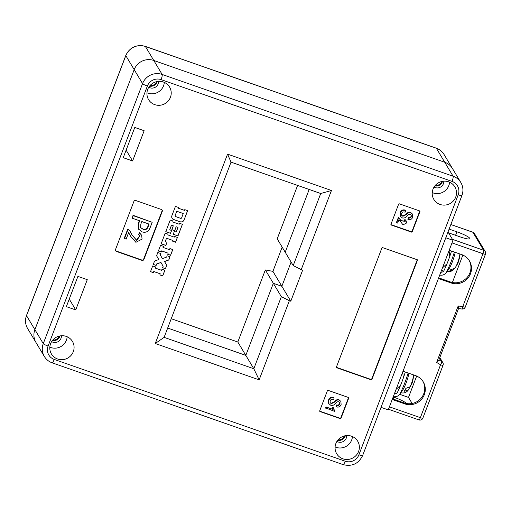 <?xml version="1.0" encoding="UTF-8"?>
<svg xmlns="http://www.w3.org/2000/svg" width="511" height="511" viewBox="0 0 511 511"><rect width="100%" height="100%" fill="white"/><g stroke="black" fill="none" stroke-linecap="round" stroke-linejoin="round"><path stroke-width="0.77" d="M161.093 79.62A10.705 10.405 149.1 0 0 147.379 86.04L48.085 346.062A10.705 10.405 149.1 0 0 54.243 359.431L345.2 461.222A10.705 10.405 149.1 0 0 358.914 454.803L458.207 194.78A10.705 10.405 149.1 0 0 452.05 181.411L161.093 79.62A4.586 0.843 109.3 0 0 162.153 74.453L153.779 60.464L444.736 162.255A15.298 14.864 -30.9 0 1 452.465 168.528L444.091 154.539A15.298 14.864 149.1 0 0 436.362 148.267L145.405 46.469A15.298 14.864 149.1 0 0 125.815 55.642L26.521 315.664A15.298 14.864 149.1 0 0 27.588 328.484L35.962 342.472A15.298 14.864 -30.9 0 1 34.895 329.652A15.298 14.864 149.1 0 0 35.962 342.472L44.342 356.461A15.298 14.864 -30.9 0 1 43.269 343.641L142.563 83.619A15.298 14.864 -30.9 0 1 162.153 74.453L453.11 176.244A15.298 14.864 -30.9 0 1 460.839 182.516L452.465 168.528A15.298 14.864 -30.9 0 0 444.736 162.255L153.779 60.464A15.298 14.864 149.1 0 0 134.189 69.63A15.298 14.864 -30.9 0 1 153.779 60.464L145.405 46.469A4.586 0.843 109.3 0 0 145.303 46.38C136.38 44.195 129.877 47.229 125.789 55.488L26.495 315.511C24.873 320.027 25.243 324.351 27.588 328.484M147.379 86.04A4.586 0.683 20.9 0 1 142.563 83.619L134.189 69.63L34.895 329.652L134.189 69.63L125.815 55.642A4.586 0.683 -159.1 0 1 125.789 55.488M293.212 265.586L320.729 193.516L231.029 162.134L164.114 337.369L253.814 368.75L281.337 296.674L289.367 300.711L259.147 379.852L155.255 343.507L227.561 154.137L331.454 190.488L301.235 269.623L293.212 265.586L285.208 252.217L309.168 189.472L285.208 252.217L277.205 238.854L297.606 185.423M259.147 379.852L253.814 368.75L245.817 355.381L273.334 283.311L281.848 286.288L291.104 262.066L281.848 286.288L273.334 283.311L245.817 355.381L167.678 328.043L245.817 355.381L237.813 342.012L171.236 318.723M435.219 185.474A6.426 6.241 149.1 0 0 441.913 181.469M338.084 439.843A6.426 6.241 149.1 0 0 344.778 435.838M52.805 340.039A6.426 6.241 149.1 0 0 59.5 336.034M149.94 85.669A6.426 6.241 149.1 0 0 156.634 81.658M282.168 247.145L272.919 271.367L265.33 269.942L237.813 342.012M289.367 300.711L290.785 301.209L272.919 271.367M281.337 296.674L265.33 269.942M154.756 104.64A12.238 11.887 -30.9 0 1 148.573 99.619A12.238 11.887 -30.9 0 1 149.812 85.816A12.238 11.887 -30.9 0 1 163.392 82.028A12.238 11.887 -30.9 0 1 169.575 87.049A12.238 11.887 -30.9 0 1 168.336 100.852A12.238 11.887 -30.9 0 1 154.756 104.64M164.306 82.392A12.238 11.887 -30.9 0 1 147.871 93.136A12.238 11.887 -30.9 0 1 146.957 92.772M66.258 336.398A12.238 11.887 149.1 0 0 52.678 340.185A12.238 11.887 149.1 0 0 51.439 353.989A12.238 11.887 149.1 0 0 57.622 359.009A12.238 11.887 149.1 0 0 71.201 355.222A12.238 11.887 149.1 0 0 72.441 341.418A12.238 11.887 149.1 0 0 66.258 336.398M49.823 347.148A12.238 11.887 149.1 0 0 50.736 347.506A12.238 11.887 149.1 0 0 67.171 336.762M342.9 458.814A12.238 11.887 -30.9 0 1 336.717 453.794A12.238 11.887 -30.9 0 1 337.956 439.99A12.238 11.887 -30.9 0 1 351.536 436.202A12.238 11.887 -30.9 0 1 357.719 441.223A12.238 11.887 -30.9 0 1 356.48 455.026A12.238 11.887 -30.9 0 1 342.9 458.814M352.449 436.566A12.238 11.887 -30.9 0 1 336.014 447.31A12.238 11.887 -30.9 0 1 335.101 446.953M448.671 181.833A12.238 11.887 149.1 0 0 435.091 185.621A12.238 11.887 149.1 0 0 433.852 199.424A12.238 11.887 149.1 0 0 440.035 204.445A12.238 11.887 149.1 0 0 453.615 200.657A12.238 11.887 149.1 0 0 454.854 186.854A12.238 11.887 149.1 0 0 448.671 181.833M432.236 192.583A12.238 11.887 149.1 0 0 433.149 192.941A12.238 11.887 149.1 0 0 449.584 182.197M51.649 341.603A6.426 6.241 149.1 0 0 61.429 335.746M158.557 81.377A6.426 6.241 -30.9 0 1 148.784 87.234M434.056 187.039A6.426 6.241 149.1 0 0 443.835 181.181M346.701 435.557A6.426 6.241 -30.9 0 1 336.921 441.408M124.282 238.196L127.756 229.088L129.775 230.704L132.074 235.06L136.724 240.47L139.842 235.954L138.564 234.402L139.49 232.786L141.656 235.264L142.071 239.091L135.907 242.323L130.816 236.51L128.612 232.646L126.134 239.142L124.282 238.196M131.959 234.868L136.501 240.093L139.727 235.769M130.816 236.51L128.606 232.665M138.647 229.337L138.481 224.01L139.701 220.816L132.285 218.216L133.256 215.68L152.189 222.304L149.998 228.04C148.446 231.687 145.782 232.965 142.007 231.866L138.424 228.96L138.257 223.639L139.382 220.701M132.285 218.216L133.032 215.31L152.189 222.304M115.537 250.594A1.527 1.488 149.1 0 0 116.182 251.042L141.732 259.984A1.527 1.488 149.1 0 0 143.687 259.064L162.038 211.017A1.527 1.488 149.1 0 0 162.025 209.932M345.347 435.723A6.426 6.241 -30.9 0 1 337.714 440.29M434.848 185.921A6.426 6.241 149.1 0 0 442.481 181.348M157.203 81.543A6.426 6.241 -30.9 0 1 149.57 86.116M52.435 340.486A6.426 6.241 149.1 0 0 60.068 335.912M162.025 269.208L161.604 270.313L155.14 268.051L155.561 266.946L152.693 265.944L150.509 271.66L153.383 272.663L153.805 271.558L160.262 273.819L159.841 274.924L162.715 275.927L164.893 270.21L162.025 269.208M157.822 252.517L156.59 255.73L158.774 259.537L154.546 261.095L153.262 264.449L156.13 265.458L156.679 264.027L160.939 262.456L163.137 266.288L162.594 267.719L165.462 268.722L166.746 265.362L164.561 261.562L168.796 260.003L170.022 256.784L167.154 255.781L166.663 257.065L162.402 258.636L160.199 254.804L160.69 253.52L157.822 252.517M163.443 246.315L160.569 245.306L158.391 251.029L161.259 252.032L161.68 250.92L168.145 253.181L167.723 254.293L170.591 255.296L172.775 249.579L169.901 248.57L169.48 249.681L163.022 247.42L163.443 246.315M168.081 234.172L165.206 233.169L161.137 243.817L165.807 245.452L167.033 242.233L165.238 241.607L166.522 238.247L172.986 240.509L172.712 241.224L175.58 242.227L177.413 237.436L174.538 236.433L174.264 237.149L167.806 234.888L168.081 234.172M170.227 220.03L165.775 231.681L170.514 233.335L171.607 230.48L169.741 229.822L171.511 225.179L173.306 225.805L171.837 229.669L174.705 230.672L176.18 226.814L177.975 227.44L176.199 232.083L174.334 231.432L173.242 234.294L177.981 235.948L182.427 224.297L179.559 223.294L179.201 224.22L172.744 221.959L173.095 221.033L170.227 220.03M184.088 219.947L187.639 210.66L184.765 209.651L184.49 210.366L178.032 208.105L178.307 207.396L175.433 206.387L171.888 215.68A3.098 3.009 149.1 0 0 173.663 219.545L180.127 221.806A3.098 3.009 149.1 0 0 184.088 219.947L187.582 210.641M412.243 231.726L419.908 211.656A0.613 0.594 149.1 0 0 419.55 210.896L399.398 203.844A0.613 0.594 149.1 0 0 398.618 204.208L390.953 224.278A0.613 0.594 149.1 0 0 391.305 225.044L411.457 232.09A0.613 0.594 149.1 0 0 412.243 231.726L412.019 231.355L419.684 211.286A0.613 0.594 149.1 0 0 419.716 210.979M341.009 418.266L348.674 398.197A0.613 0.594 149.1 0 0 348.323 397.43L328.164 390.385A0.613 0.594 149.1 0 0 327.385 390.749L319.72 410.818A0.613 0.594 149.1 0 0 320.071 411.579L340.224 418.63A0.613 0.594 149.1 0 0 341.009 418.266L340.786 417.889L348.451 397.826A0.613 0.594 149.1 0 0 348.483 397.52M143.91 259.441L162.262 211.394A1.527 1.488 149.1 0 0 161.38 209.484L135.837 200.542A1.527 1.488 149.1 0 0 133.876 201.462L115.524 249.509A1.527 1.488 149.1 0 0 116.406 251.418L141.956 260.355A1.527 1.488 149.1 0 0 143.91 259.441L143.687 259.064M371.714 379.986L417.583 259.869L382.1 247.452L336.232 367.575L371.714 379.986L371.491 379.616L417.263 259.754M290.785 301.209L302.653 270.121L301.235 269.623M66.36 306.638L77.908 276.394L87.272 279.67L75.73 309.915L66.36 306.638M123.24 157.688L134.783 127.45L144.153 130.727L132.605 160.965L123.24 157.688M126.121 150.138L132.605 160.965M69.247 299.082L75.73 309.915M381.034 407.35L388.251 409.873L453.008 240.291L445.79 237.768M453.008 240.291L448.013 231.949M336.334 367.313L371.491 379.616M319.688 411.119A0.613 0.594 149.1 0 0 319.848 411.208L340 418.26A0.613 0.594 149.1 0 0 340.786 417.889M334.437 410.276L334.507 411.336L325.622 407.931L326.005 406.928L332.955 409.362L332.329 407.267L333.281 407.599L334.322 410.078M336.353 406.877L336.973 405.268C338.212 405.702 339.125 405.332 339.713 404.156L339.655 402.457L338.716 401.742C337.426 401.608 336.391 402.151 335.618 403.364C334.354 404.987 332.77 405.651 330.866 405.357L328.662 403.479L328.567 399.966C329.493 397.718 331.122 396.881 333.44 397.456L334.156 397.999L333.536 399.615L333.115 399.461C331.748 399.059 330.751 399.506 330.125 400.803L330.151 402.751L331.339 403.696L331.115 403.32L334.45 401.703C335.586 400.068 337.068 399.398 338.895 399.679L340.901 401.442L341.118 404.648C340.192 406.762 338.601 407.503 336.353 406.877L336.749 404.891C337.995 405.325 338.902 404.961 339.489 403.786L339.534 402.278M330.049 402.559L331.115 403.32M390.921 224.585A0.613 0.594 149.1 0 0 391.081 224.668L411.234 231.719A0.613 0.594 149.1 0 0 412.019 231.355M398.408 217.341L399.525 218.235L400.899 220.822L405.217 221.32L404.412 220.292L404.923 219.391L406.226 220.937L406.456 223.064L403.032 224.859L398.982 219.481L397.603 223.09L396.696 222.777L396.472 222.4L398.408 217.341L398.829 217.782L398.606 217.411M400.79 220.631L405.095 221.135M400.202 221.627L398.976 219.5M407.912 219.494L408.525 217.878C409.771 218.312 410.684 217.948 411.266 216.773L411.208 215.067L410.269 214.358C408.979 214.224 407.95 214.761 407.178 215.974C405.913 217.603 404.329 218.267 402.419 217.973L400.222 216.096L400.119 212.576C401.052 210.334 402.674 209.497 404.993 210.066L405.708 210.615L405.095 212.225L404.674 212.078C403.307 211.675 402.31 212.122 401.684 213.419L401.703 215.367L402.898 216.306L402.674 215.936L406.009 214.32C407.146 212.685 408.628 212.014 410.454 212.295L412.454 214.058L412.677 217.264C411.745 219.379 410.154 220.12 407.912 219.494L408.302 217.507C409.547 217.942 410.461 217.571 411.042 216.396L411.087 214.895M401.601 215.176L402.674 215.936M411.266 216.773L411.042 216.396M408.525 217.878L408.302 217.507M402.898 216.306L406.232 214.69C407.369 213.061 408.851 212.384 410.678 212.665L410.454 212.295M410.678 212.665L412.454 214.058M406.232 214.69L406.009 214.32M400.445 216.466L400.343 212.953C401.276 210.704 402.898 209.868 405.217 210.443L404.993 210.066M405.217 210.443L405.708 210.615M400.343 212.953L400.119 212.576M396.696 222.777L398.631 217.712M404.635 220.663L404.923 219.391M405.146 219.768L406.226 220.937M398.829 217.782L399.749 218.612M339.713 404.156L339.489 403.786M336.973 405.268L336.749 404.891M331.339 403.696L334.673 402.074C335.81 400.445 337.292 399.768 339.119 400.056L338.895 399.679M339.119 400.056L340.901 401.442M334.673 402.074L334.45 401.703M328.886 403.85L328.79 400.337C329.716 398.095 331.345 397.258 333.664 397.826L333.44 397.456M333.664 397.826L334.156 397.999M328.79 400.337L328.567 399.966M325.846 408.308L326.005 406.928M326.229 407.305L332.955 409.362M333.178 409.733L332.329 407.267M332.552 407.637L333.504 407.976M142.978 229.33C145.533 230.167 147.257 229.267 148.145 226.641L149.116 224.105L141.809 221.55L140.838 224.086L140.659 227.746L142.754 228.96C145.309 229.79 147.034 228.896 147.922 226.271L148.79 223.997M133.256 215.68L133.032 215.31M138.481 224.01L138.257 223.639M140.563 227.561L142.754 228.96M148.145 226.641L147.922 226.271M124.505 238.573L127.98 229.458L127.756 229.088M127.98 229.458L128.344 229.586L128.12 229.215M138.788 234.773L139.714 233.157L139.49 232.786M139.714 233.157L141.656 235.264M128.344 229.586L129.998 231.074M320.729 193.516L331.454 190.488M231.029 162.134L227.561 154.137M164.114 337.369L155.255 343.507M172.086 218.242A3.098 3.009 149.1 0 0 173.625 219.481L180.089 221.742A3.098 3.009 149.1 0 0 184.049 219.89M178.032 208.105L178.25 207.377M176.768 211.26L175.164 215.61A0.773 0.754 149.1 0 0 175.612 216.581L180.639 218.338A0.773 0.754 149.1 0 0 181.629 217.871L183.225 213.521L176.768 211.26L175.126 215.553A0.773 0.754 149.1 0 0 175.203 216.23M183.264 213.585L176.806 211.324M172.744 221.959L173.044 221.014M173.261 234.249L177.943 235.884L182.376 224.278M171.849 229.624L174.666 230.608L176.142 226.75L177.975 227.44M169.741 229.822L171.479 225.115L173.306 225.805M165.794 231.636L170.476 233.278L171.549 230.461M167.806 234.888L168.023 234.153M172.724 241.179L175.548 242.163L177.355 237.417M165.238 241.607L166.484 238.183L172.986 240.509M161.157 243.773L165.768 245.389L166.982 242.214M163.022 247.42L163.392 246.296M167.736 254.248L170.553 255.232L172.724 249.56M158.404 250.984L161.221 251.968L161.642 250.863L168.145 253.181M162.402 258.636L160.16 254.746L160.639 253.501M162.613 267.675L165.43 268.658L166.707 265.298L164.523 261.498L168.758 259.939L169.971 256.765M153.274 264.411L156.098 265.394L156.641 263.963L160.939 262.456M159.86 274.88L162.677 275.87L164.842 270.191M150.528 271.616L153.345 272.599L153.766 271.494L160.262 273.819M155.14 268.051L155.51 266.927M454.841 267.968L452.912 270.3L449.533 271.143A12.622 2.325 -70.7 0 0 450.204 270.402A12.622 2.325 -70.7 0 0 450.964 269.291C452.931 269.297 454.464 268.601 455.569 267.189L457.556 263.887A24.477 24.477 0 0 0 458.712 260.936A24.426 11.574 13.5 0 0 458.948 259.786A24.062 20.523 165 0 0 459.319 258.438A24.062 20.523 165 0 0 459.593 257.084A24.426 11.574 -166.5 0 1 459.549 257.461A24.477 24.477 0 0 0 459.862 253.98A8.987 1.654 109.3 0 1 459.312 257.282A8.987 1.654 109.3 0 1 455.569 267.189M459.395 258.132A24.426 11.574 -166.5 0 0 459.549 257.461M408.27 390.104A8.987 1.654 109.3 0 1 408.232 390.149A24.477 24.477 0 0 0 408.327 390.034L404.278 391.254A12.622 2.325 -70.7 0 0 405.082 389.938A12.622 2.325 -70.7 0 0 405.932 388.315L410.161 386.738L411.911 383.614A24.477 24.477 0 0 0 412.767 380.823A24.426 17.304 8.4 0 0 413.016 379.481A24.062 16.646 172.6 0 0 413.227 378.383A24.062 16.646 172.6 0 0 413.265 378.14A24.477 24.477 0 0 0 413.463 375.215A8.987 1.654 109.3 0 1 413.329 376.684A8.987 1.654 109.3 0 1 410.161 386.738M410.014 386.916L408.327 390.034M393.317 396.593A6.119 5.947 149.1 0 0 400.567 392.755A129.59 125.898 149.1 0 0 408.11 373.004M405.274 372.008A139.535 135.562 -30.9 0 1 397.724 391.765A3.06 2.97 -30.9 0 1 394.409 393.738M439.728 275.065A6.119 5.947 149.1 0 0 446.972 271.226A129.59 125.898 149.1 0 0 454.349 252.051M451.507 251.054A139.535 135.562 -30.9 0 1 444.136 270.23A3.06 2.97 -30.9 0 1 440.821 272.203M442.481 267.847L446.984 263.772M442.564 270.383L441.453 270.543M449.776 256.407L449.067 250.601M396.076 389.376L400.573 385.307M396.159 391.918L395.048 392.071M403.364 377.942L402.662 372.129M472.713 232.198A3.06 0.562 109.3 0 1 472.809 232.192A3.06 0.562 109.3 0 1 472.879 232.256L483.668 250.281L452.446 239.359L448.537 232.831L459.894 236.804A12.238 1.827 -159.1 0 0 469.839 238.682A12.238 1.827 -159.1 0 0 456.917 231.828L449.099 229.094M449.201 250.249L461.708 254.625A15.298 14.864 -30.9 0 1 469.437 260.897A15.298 14.864 -30.9 0 1 467.891 278.156A15.298 14.864 -30.9 0 1 450.913 282.89L438.412 278.514M392.218 399.481L404.718 403.856A15.298 14.864 149.1 0 0 421.696 399.123A15.298 14.864 149.1 0 0 423.242 381.864A15.298 14.864 149.1 0 0 415.513 375.591L403.007 371.216M392.467 398.829L404.163 402.923A15.298 14.864 149.1 0 0 420.955 398.401A15.298 14.864 149.1 0 0 422.955 381.404M469.149 260.438A15.298 14.864 -30.9 0 1 467.15 277.435A15.298 14.864 -30.9 0 1 450.357 281.957L438.655 277.863M399.685 394.32L408.506 397.411L416.663 376.051M462.857 255.085L452.382 282.513M459.97 254.018A15.298 14.864 -30.9 0 1 459.849 254.427M413.437 376.058A15.298 14.864 149.1 0 0 413.782 374.985M412.141 403.486L408.506 397.411M393.176 396.964L393.777 397.168A12.238 1.827 -159.1 0 1 406.564 403.549M458.188 305.974L458.654 308.248L438.649 360.632L436.624 362.44L458.188 305.974L462.768 306.613L482.965 253.731L452.011 242.904M452.05 181.411A4.586 0.843 109.3 0 0 453.11 176.244L436.362 148.267A4.586 0.843 109.3 0 0 436.26 148.171L145.303 46.38M48.085 346.062A4.586 0.683 20.9 0 1 43.269 343.641L26.521 315.664A4.586 0.683 -159.1 0 1 26.495 315.511M141.732 259.984L141.956 260.355M116.182 251.042L116.406 251.418M162.038 211.017L162.262 211.394M340 418.26L340.224 418.63M319.848 411.208L320.071 411.579M348.451 397.826L348.674 398.197M411.234 231.719L411.457 232.09M391.081 224.668L391.305 225.044M419.684 211.286L419.908 211.656M54.243 359.431A4.586 0.843 109.3 0 1 52.173 362.829C48.807 361.616 46.194 359.495 44.342 356.461M345.2 461.222A4.586 0.843 109.3 0 1 343.124 464.62L52.173 362.829M358.914 454.803A4.586 0.683 20.9 0 0 362.644 455.512C358.556 463.771 352.047 466.805 343.124 464.62M458.207 194.78A4.586 0.683 20.9 0 0 461.938 195.489L362.644 455.512M455.218 252.357A12.852 2.363 109.3 0 1 448.262 269.929A12.852 2.363 109.3 0 1 447.068 271.028M408.928 373.292A12.852 2.363 109.3 0 1 403.166 389.433A12.852 2.363 109.3 0 1 400.656 392.563M485.431 254.101A3.06 0.454 -159.1 0 1 485.45 254.203A3.06 0.454 -159.1 0 1 482.965 253.731A3.06 0.562 109.3 0 0 483.668 250.281A3.06 2.97 -30.9 0 1 485.22 251.54L474.425 233.508A3.06 2.97 -30.9 0 0 472.879 232.256L450.843 224.546M389.408 406.833L420.368 417.659L440.559 364.777L436.624 362.44M450.357 281.957L450.913 282.89M404.163 402.923L404.718 403.856M438.936 359.878L441.804 361.584L439.658 357.994M393.777 397.168L393.061 399.04M422.853 418.132A3.06 0.454 20.9 0 1 420.368 417.659A3.06 0.562 109.3 0 1 418.982 419.927A3.06 3.06 0 0 0 422.853 418.132L443.043 365.25A3.06 3.06 0 0 0 442.813 362.586A3.06 2.97 -30.9 0 0 441.804 361.584A3.06 0.639 120.7 0 1 440.559 364.777A3.06 0.454 20.9 0 0 443.043 365.25M465.24 306.983A3.06 0.454 -159.1 0 1 465.259 307.085A3.06 0.454 -159.1 0 1 462.768 306.613A3.06 0.46 98 0 1 461.976 309.021L458.539 308.542M455.588 235.296L456.917 231.828M436.26 148.171C439.62 149.384 442.232 151.505 444.091 154.539M461.938 195.489C463.554 190.973 463.19 186.649 460.839 182.516M446.64 271.047C448.901 271.878 450.996 271.622 452.912 270.3M400.228 392.582C403.569 393.566 406.239 392.755 408.232 390.149M413.456 374.876L413.463 375.215M388.481 409.254L418.982 419.927M461.976 309.021A3.06 3.06 0 0 0 465.259 307.085L485.45 254.203A3.06 3.06 0 0 0 485.22 251.54M450.849 224.508L472.809 232.192A3.06 3.06 0 0 1 474.425 233.508M439.818 357.579L442.813 362.586"/></g></svg>
